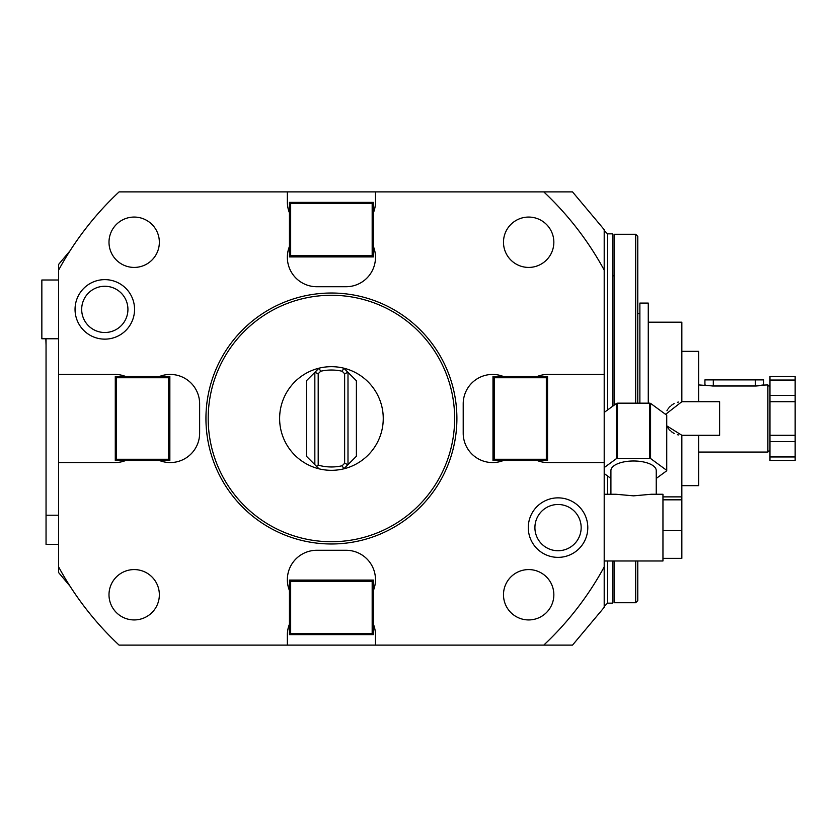 <?xml version="1.0" encoding="UTF-8"?>
<svg xmlns="http://www.w3.org/2000/svg" width="837" height="837" viewBox="0 0 837 837"><rect width="100%" height="100%" fill="white"/><g stroke="black" fill="none" stroke-linecap="round" stroke-linejoin="round"><path stroke-width="1.26" d="M70.005 250.849L58.632 264.398L58.632 270.069A310.548 310.548 0 0 1 119.084 191.882L375.489 191.882L375.489 201.958A29.379 29.379 0 0 1 373.386 212.86M58.632 270.069L58.632 572.602L70.005 586.151M58.632 566.931A310.548 310.548 0 0 0 119.084 645.118L287.353 645.118L287.353 635.042A29.379 29.379 0 0 1 289.456 624.14M287.353 645.118L572.508 645.118L604.199 607.348L604.199 462.568L547.963 462.568A29.379 29.379 0 0 1 537.051 460.465M543.757 645.118A310.548 310.548 0 0 0 604.199 566.931M604.199 270.069L604.199 229.652L572.508 191.882L543.757 191.882A310.548 310.548 0 0 1 604.199 270.069L604.199 462.568M543.757 191.882L375.489 191.882M159.354 460.465A29.379 29.379 0 0 0 199.635 433.189L199.635 403.811A29.379 29.379 0 0 0 159.354 376.535M125.78 376.535A29.379 29.379 0 0 0 114.878 374.432L58.632 374.432M287.353 191.882L287.353 201.958A29.379 29.379 0 0 0 289.456 212.86M289.456 246.434A29.379 29.379 0 0 0 316.731 286.714L346.11 286.714A29.379 29.379 0 0 0 373.386 246.434M604.199 374.432L547.963 374.432A29.379 29.379 0 0 0 537.051 376.535M503.487 376.535A29.379 29.379 0 0 0 463.206 403.811L463.206 433.189A29.379 29.379 0 0 0 503.487 460.465M375.489 645.118L375.489 635.042A29.379 29.379 0 0 0 373.386 624.14M373.386 590.566A29.379 29.379 0 0 0 346.11 550.286L316.731 550.286A29.379 29.379 0 0 0 289.456 590.566M58.632 462.568L114.878 462.568A29.379 29.379 0 0 0 125.78 460.465M134.558 309.387A29.755 29.755 0 0 0 104.803 279.631A29.755 29.755 0 0 0 75.048 309.387A29.755 29.755 0 0 0 104.803 339.142A29.755 29.755 0 0 0 134.558 309.387M587.794 527.613A29.755 29.755 0 0 0 558.038 497.858A29.755 29.755 0 0 0 528.283 527.613A29.755 29.755 0 0 0 558.038 557.369A29.755 29.755 0 0 0 587.794 527.613M169.848 460.465L169.848 376.535L115.286 376.535L115.286 460.465L169.848 460.465L168.635 459.251L168.635 377.749L116.5 377.749L116.5 459.251L168.635 459.251M115.286 460.465L116.5 459.251M115.286 376.535L116.5 377.749M169.848 376.535L168.635 377.749M373.386 256.928L373.386 202.376L289.456 202.376L289.456 256.928L373.386 256.928L372.172 255.714L372.172 203.579L290.669 203.579L290.669 255.714L372.172 255.714M289.456 256.928L290.669 255.714M289.456 202.376L290.669 203.579M373.386 202.376L372.172 203.579M547.544 460.465L547.544 376.535L492.993 376.535L492.993 460.465L547.544 460.465L546.331 459.251L546.331 377.749L494.207 377.749L494.207 459.251L546.331 459.251M492.993 460.465L494.207 459.251M492.993 376.535L494.207 377.749M547.544 376.535L546.331 377.749M289.456 634.624L373.386 634.624L373.386 580.072L289.456 580.072L289.456 634.624L290.669 633.421L372.172 633.421L372.172 581.286L290.669 581.286L290.669 633.421M289.456 580.072L290.669 581.286M373.386 580.072L372.172 581.286M373.386 634.624L372.172 633.421M456.897 418.5A125.477 125.477 0 0 0 331.421 293.023A125.477 125.477 0 0 0 205.944 418.5A125.477 125.477 0 0 0 331.421 543.977A125.477 125.477 0 0 0 456.897 418.5M454.648 418.5A123.227 123.227 0 0 0 331.421 295.273A123.227 123.227 0 0 0 208.193 418.5A123.227 123.227 0 0 0 331.421 541.727A123.227 123.227 0 0 0 454.648 418.5M319.002 468.814A51.831 51.831 0 0 0 383.252 418.5A51.831 51.831 0 0 0 319.002 368.186A51.831 51.831 0 0 0 319.002 468.814L306.447 456.27L306.447 380.73L319.002 368.186L320.697 371.23L318.196 373.731L314.838 372.339L314.838 464.661M342.145 465.77L344.635 463.269L344.635 373.731L342.145 371.23L343.84 368.186L356.395 380.73L356.395 456.27L343.84 468.814L342.145 465.77A48.473 48.473 0 0 1 318.196 465.131L318.196 373.731M318.196 465.131L316.543 466.366M342.145 371.23A48.473 48.473 0 0 0 320.697 371.23M344.635 373.731L347.993 372.339L347.993 464.661L344.635 463.269M159.354 594.762A25.183 25.183 0 0 0 134.182 569.578A25.183 25.183 0 0 0 108.998 594.762A25.183 25.183 0 0 0 134.182 619.935A25.183 25.183 0 0 0 159.354 594.762M553.843 594.762A25.183 25.183 0 0 0 528.66 569.578A25.183 25.183 0 0 0 503.487 594.762A25.183 25.183 0 0 0 528.66 619.935A25.183 25.183 0 0 0 553.843 594.762M159.354 242.238A25.183 25.183 0 0 0 134.182 217.065A25.183 25.183 0 0 0 108.998 242.238A25.183 25.183 0 0 0 134.182 267.421A25.183 25.183 0 0 0 159.354 242.238M553.843 242.238A25.183 25.183 0 0 0 528.66 217.065A25.183 25.183 0 0 0 503.487 242.238A25.183 25.183 0 0 0 528.66 267.421A25.183 25.183 0 0 0 553.843 242.238M127.925 309.387A23.122 23.122 0 0 0 104.803 286.264A23.122 23.122 0 0 0 81.681 309.387A23.122 23.122 0 0 0 104.803 332.509A23.122 23.122 0 0 0 127.925 309.387M581.16 527.613A23.122 23.122 0 0 0 558.038 504.491A23.122 23.122 0 0 0 534.916 527.613A23.122 23.122 0 0 0 558.038 550.736A23.122 23.122 0 0 0 581.16 527.613M607.557 409.984L607.557 233.847L612.6 233.847L612.6 406.29M612.6 560.978L612.6 603.153L607.557 603.153L604.199 606.511M614.065 561.188L612.6 561.188M614.065 275.812L612.6 275.812M635.681 403.172L635.681 234.266L614.065 234.266L614.065 405.223M614.065 560.978L614.065 602.734L635.681 602.734L637.773 600.631L637.773 560.978M635.681 560.978L635.681 602.734M635.681 234.266L637.773 236.369L637.773 403.172M637.773 313.582L639.876 313.582M648.267 403.172L648.267 303.088L639.876 303.088L639.876 403.172M681.841 351.352L698.623 351.352L698.623 401.718M698.623 435.282L698.623 485.648L681.841 485.648M662.956 496.875L681.841 496.875L681.841 435.282L719.611 435.282L719.611 401.718L681.841 401.718L681.841 322.182L648.267 322.182M681.841 401.718L665.572 414.357A16.782 16.782 0 0 1 665.677 413.991M666.733 425.813L681.841 435.282M678.441 434.937A16.782 16.782 0 0 1 677.332 434.665M674.13 433.409A16.782 16.782 0 0 1 673.136 432.855M672.174 432.216A16.782 16.782 0 0 1 671.253 431.526M670.385 430.773A16.782 16.782 0 0 1 669.569 429.956M668.815 429.088A16.782 16.782 0 0 1 668.114 428.167M667.487 427.205A16.782 16.782 0 0 1 666.932 426.211M666.932 410.789A16.782 16.782 0 0 1 667.487 409.795M668.114 408.833A16.782 16.782 0 0 1 668.815 407.912M669.569 407.044A16.782 16.782 0 0 1 670.385 406.227M671.253 405.474A16.782 16.782 0 0 1 672.174 404.784M673.136 404.145A16.782 16.782 0 0 1 674.13 403.591M677.332 402.335A16.782 16.782 0 0 1 678.441 402.063M755.696 385.993L713.312 385.993L698.623 384.926M698.623 452.074L767.874 452.074L767.874 384.926L762.905 385.114M755.277 379.893L755.277 385.993L763.679 384.926L763.679 379.893L704.921 379.893L704.921 384.926L705.465 385.062M762.884 385.114L762.183 385.271M759.693 385.7L756.188 385.983M712.904 385.993L711.931 385.962M709.452 385.763L708.719 385.669M769.967 449.971L767.874 452.074M769.967 387.029L767.874 384.926M769.967 380.04L795.15 380.04L795.15 376.535L769.967 376.535L769.967 460.465L795.15 460.465L795.15 435.282L769.967 435.282M769.967 456.96L795.15 456.96M769.967 401.718L795.15 401.718L795.15 435.282M795.15 380.04L795.15 401.718M666.733 415.623A33.156 14.009 180 0 0 666.733 415.414A33.156 14.009 180 0 0 666.733 415.204L650.579 403.382A33.156 14.009 180 0 0 649.721 403.172L617.434 403.172A33.156 14.009 0 0 0 616.576 403.382L604.199 412.442M604.199 473.533L610.916 478.45M656.239 478.45L666.733 470.771A33.156 14.009 180 0 0 666.733 470.561A33.156 14.009 180 0 0 666.733 470.352L650.579 458.53A33.156 14.009 180 0 0 649.721 458.32L617.434 458.32A33.156 14.009 0 0 0 616.576 458.53L604.199 467.59M656.239 494.248L656.239 470.561A22.662 9.573 180 0 0 633.578 460.988A22.662 9.573 0 0 0 610.916 470.561L610.916 494.248M616.576 458.53L616.576 403.382M617.434 458.32L617.434 403.172M649.721 458.32L649.721 403.172M650.579 458.53L650.579 403.382M666.733 470.352L666.733 415.204M604.199 494.248L615.833 494.248L633.578 495.849L651.322 494.248L662.956 494.248L662.956 560.978L604.199 560.978M662.956 530.574L681.841 530.574L681.841 558.352L662.956 558.352M662.956 499.825L681.841 499.825L681.841 530.574M681.841 496.875L681.841 499.825M58.632 280.008L41.85 280.008L41.85 338.765L58.632 338.765M58.632 515.205L46.045 515.205L46.045 544.395L58.632 544.395M46.045 338.765L46.045 515.205M45.836 338.765L46.045 345.064M46.045 491.936L46.045 533.912M607.557 475.991L607.557 494.248M607.557 560.978L607.557 603.153M713.312 379.893L713.312 385.993M769.967 441.58L795.15 441.58M769.967 395.42L795.15 395.42M607.557 233.847L604.199 230.489M666.733 470.561L666.733 415.414"/></g></svg>
